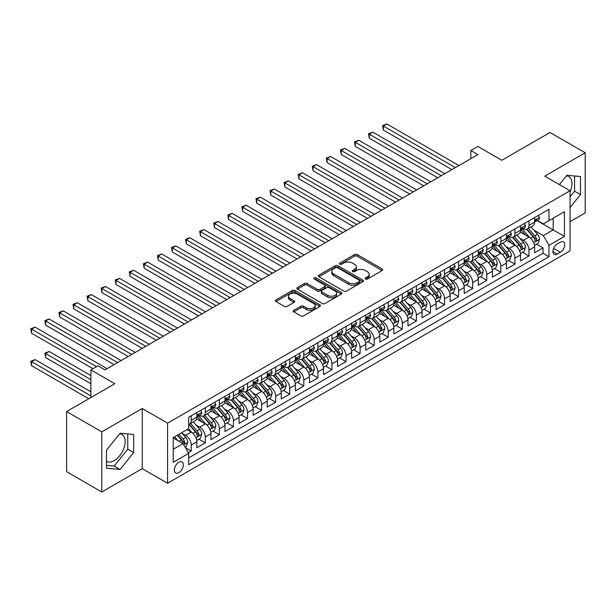 <?xml version="1.0" encoding="UTF-8"?>
<svg xmlns="http://www.w3.org/2000/svg" width="616" height="616" viewBox="0 0 616 616"><rect width="100%" height="100%" fill="white"/><g stroke="black" fill="none" stroke-linecap="round" stroke-linejoin="round"><path stroke-width="0.92" d="M365.488 279.017A1.371 0.793 0 0 0 367.429 279.017L382.105 270.547A1.956 1.124 0 0 0 382.675 269.746A1.956 1.124 0 0 0 382.105 268.946L357.241 254.593A1.956 1.124 0 0 0 354.477 254.593L339.801 263.07A1.371 0.793 0 0 0 339.401 263.625A1.371 0.793 0 0 0 339.801 264.187A1.371 0.793 0 0 0 341.734 264.187L343.636 263.086A6.252 3.611 0 0 1 352.475 263.086L354.546 264.279A6.252 3.611 0 0 1 356.379 266.836A6.252 3.611 0 0 1 354.546 269.385L352.645 270.486A1.371 0.793 0 0 0 352.244 271.04A1.371 0.793 0 0 0 352.645 271.602A1.371 0.793 0 0 0 354.577 271.602L356.479 270.501A6.252 3.611 0 0 1 365.319 270.501L367.39 271.702A6.252 3.611 0 0 1 369.223 274.251A6.252 3.611 0 0 1 367.39 276.807L365.488 277.901A1.371 0.793 0 0 0 365.088 278.463A1.371 0.793 0 0 0 365.488 279.017L365.488 277.901M106.514 461.446A15.523 8.963 120 0 0 114.183 460.629A15.523 8.963 120 0 0 124.324 446.947A15.523 8.963 120 0 0 121.945 434.511A15.523 8.963 120 0 0 119.65 433.803M178.848 472.695A6.368 3.681 120 0 0 183.006 467.082A6.368 3.681 120 0 0 182.028 461.977A6.368 3.681 120 0 0 178.848 462.293A6.368 3.681 120 0 0 174.682 467.906A6.368 3.681 120 0 0 175.66 473.011A6.368 3.681 120 0 0 178.848 472.695M566.466 175.837A15.523 8.963 -60 0 1 568.753 176.546A15.523 8.963 -60 0 1 570.07 191.876M293.832 310.256A1.956 1.124 0 0 0 293.262 311.057A1.956 1.124 0 0 0 293.832 311.858L300.808 315.885A1.956 1.124 0 0 0 303.572 315.885L319.873 306.475A1.956 1.124 0 0 0 320.443 305.675A1.956 1.124 0 0 0 319.873 304.874L295.01 290.521A1.956 1.124 0 0 0 292.246 290.521L275.945 299.93A1.956 1.124 0 0 0 275.375 300.731A1.956 1.124 0 0 0 275.945 301.524L284.369 306.391A1.956 1.124 0 0 0 287.133 306.391L294.109 302.364A1.956 1.124 0 0 0 294.687 301.57A1.956 1.124 0 0 0 294.109 300.77L289.936 298.36A5.228 3.018 0 0 1 288.404 296.227A5.228 3.018 0 0 1 291.63 293.439A5.228 3.018 0 0 1 297.32 294.094L313.69 303.542A5.228 3.018 0 0 1 315.223 305.675A5.228 3.018 0 0 1 311.996 308.462A5.228 3.018 0 0 1 306.298 307.808L303.572 306.229A1.956 1.124 0 0 0 300.808 306.229L293.832 310.256L293.832 311.858M570.07 221.629L585.2 212.897L585.2 152.776L550.019 132.463L501.817 160.291L477.893 146.477L470.855 150.543L477.893 154.601L104.966 369.908L97.929 365.85L90.891 369.908L90.891 397.536M101.794 431.862L101.794 491.992L142.257 468.63L142.257 408.508L101.794 431.862L66.613 411.55L114.815 383.722L90.891 369.908M142.257 408.508L167.591 423.13L570.07 190.76L570.07 250.881L167.591 483.252L167.591 423.13M585.2 152.776L544.744 176.13L570.07 190.76M343.767 291.083A1.956 1.124 0 0 0 346.531 291.083L362.832 281.666A1.956 1.124 0 0 0 363.401 280.873A1.956 1.124 0 0 0 362.832 280.072L337.968 265.719A1.956 1.124 0 0 0 335.204 265.719L318.903 275.129A1.956 1.124 0 0 0 318.333 275.93A1.956 1.124 0 0 0 318.903 276.723L343.767 291.083M314.684 279.31A1.371 0.793 0 0 1 316.077 279.502L316.077 277.878L341.356 292.477A1.956 1.124 0 0 1 341.926 293.27A1.956 1.124 0 0 1 341.356 294.071L325.055 303.48A1.956 1.124 0 0 1 322.291 303.48L297.428 289.127L297.428 287.533A1.956 1.124 0 0 0 296.85 288.327A1.956 1.124 0 0 0 297.428 289.127M297.428 287.533L304.404 283.506A1.956 1.124 0 0 1 307.168 283.506L317.248 289.327A1.956 1.124 0 0 0 320.012 289.327L324.64 286.656A1.956 1.124 0 0 0 325.21 285.855A1.956 1.124 0 0 0 324.64 285.062L314.137 278.994A1.371 0.793 0 0 1 313.736 278.44A1.371 0.793 0 0 1 314.584 277.708A1.371 0.793 0 0 1 316.077 277.878M101.794 491.992L66.613 471.679L66.613 411.55M188.311 452.683L191.23 450.997L185.393 447.624M182.066 433.279L185.601 435.32A7.962 4.597 60 0 1 191.23 445.068L196.858 441.818L196.858 447.747L205.305 442.873L198.899 439.177M196.142 425.156L199.676 427.188A7.962 4.597 60 0 1 205.305 436.944L210.934 433.695L210.934 439.624L219.373 434.75L212.974 431.054M210.21 417.024L213.744 419.065A7.962 4.597 60 0 1 219.373 428.821L225.002 425.564L225.002 431.5L233.449 426.626L227.042 422.93M224.286 408.901L227.82 410.941A7.962 4.597 60 0 1 233.449 420.69L239.077 417.44L239.077 423.377L247.524 418.495L241.118 414.799M238.361 400.777L241.895 402.818A7.962 4.597 60 0 1 247.524 412.566L253.153 409.317L253.153 415.246L261.592 410.372L255.193 406.675M252.429 392.654L255.963 394.694A7.962 4.597 60 0 1 261.592 404.442L267.221 401.193L267.221 407.122L275.668 402.248L269.261 398.552M266.505 384.53L270.039 386.571A7.962 4.597 60 0 1 275.668 396.319L281.296 393.07L281.296 398.999L289.743 394.125L283.337 390.429M280.58 376.399L284.115 378.44A7.962 4.597 60 0 1 289.743 388.195L295.372 384.946L295.372 390.875L303.811 386.001L297.413 382.305M294.648 368.276L298.183 370.316A7.962 4.597 60 0 1 303.811 380.064L309.44 376.815L309.44 382.752L317.887 377.877L311.48 374.174M308.724 360.152L312.258 362.193A7.962 4.597 60 0 1 317.887 371.941L323.515 368.691L323.515 374.62L331.962 369.746L325.556 366.05M322.799 352.029L326.334 354.069A7.962 4.597 60 0 1 331.962 363.817L337.591 360.568L337.591 366.497L346.03 361.623L339.632 357.927M336.867 343.905L340.402 345.946A7.962 4.597 60 0 1 346.03 355.694L351.659 352.444L351.659 358.373L360.106 353.499L353.7 349.803M350.943 335.782L354.477 337.822A7.962 4.597 60 0 1 360.106 347.57L365.735 344.321L365.735 350.25L374.174 345.376L367.775 341.68M365.019 327.65L368.545 329.691A7.962 4.597 60 0 1 374.174 339.447L379.81 336.19L379.81 342.126L388.249 337.252L381.851 333.556M379.086 319.527L382.621 321.567A7.962 4.597 60 0 1 388.249 331.316L393.878 328.066L393.878 334.003L402.325 329.121L395.919 325.425M393.162 311.403L396.696 313.444A7.962 4.597 60 0 1 402.325 323.192L407.954 319.943L407.954 325.872L416.393 320.998L409.994 317.302M407.23 303.28L410.764 305.32A7.962 4.597 60 0 1 416.393 315.069L422.022 311.819L422.022 317.748L430.468 312.874L424.062 309.178M421.305 295.156L424.84 297.197A7.962 4.597 60 0 1 430.468 306.945L436.097 303.696L436.097 309.625L444.544 304.751L438.138 301.055M435.381 287.033L438.915 289.066A7.962 4.597 60 0 1 444.544 298.822L450.173 295.572L450.173 301.501L458.612 296.627L452.213 292.931M449.449 278.902L452.983 280.942A7.962 4.597 60 0 1 458.612 290.69L464.241 287.441L464.241 293.378L472.688 288.504L466.281 284.8M463.525 270.778L467.059 272.819A7.962 4.597 60 0 1 472.688 282.567L478.316 279.317L478.316 285.254L486.763 280.372L480.357 276.676M477.6 262.655L481.135 264.695A7.962 4.597 60 0 1 486.763 274.443L492.392 271.194L492.392 277.123L500.831 272.249L494.432 268.553M491.668 254.531L495.202 256.572A7.962 4.597 60 0 1 500.831 266.32L506.46 263.07L506.46 269L514.907 264.125L508.5 260.429M505.744 246.408L509.278 248.448A7.962 4.597 60 0 1 514.907 258.196L520.535 254.947L520.535 260.876L528.982 256.002L528.982 250.073A7.962 4.597 -120 0 0 523.354 240.317L519.819 238.276M522.576 252.306L528.982 256.002M196.858 441.818A7.962 4.597 -120 0 0 191.23 432.07L187.01 429.629M210.934 433.695A7.962 4.597 -120 0 0 205.305 423.939L196.604 418.918M225.002 425.564A7.962 4.597 -120 0 0 219.373 415.815L210.672 410.795M239.077 417.44A7.962 4.597 -120 0 0 233.449 407.692L224.748 402.672M253.153 409.317A7.962 4.597 -120 0 0 247.524 399.568L238.815 394.54M267.221 401.193A7.962 4.597 -120 0 0 261.592 391.445L252.891 386.417M281.296 393.07A7.962 4.597 -120 0 0 275.668 383.321L266.967 378.293M295.372 384.946A7.962 4.597 -120 0 0 289.743 375.19L281.035 370.17M309.44 376.815A7.962 4.597 -120 0 0 303.811 367.067L295.11 362.046M323.515 368.691A7.962 4.597 -120 0 0 317.887 358.943L309.186 353.915M337.591 360.568A7.962 4.597 -120 0 0 331.962 350.82L323.254 345.792M351.659 352.444A7.962 4.597 -120 0 0 346.03 342.696L337.329 337.668M365.735 344.321A7.962 4.597 -120 0 0 360.106 334.565L351.405 329.545M379.81 336.19A7.962 4.597 -120 0 0 374.174 326.442L365.473 321.421M393.878 328.066A7.962 4.597 -120 0 0 388.249 318.318L379.548 313.298M407.954 319.943A7.962 4.597 -120 0 0 402.325 310.195L393.624 305.166M422.022 311.819A7.962 4.597 -120 0 0 416.393 302.071L407.692 297.043M436.097 303.696A7.962 4.597 -120 0 0 430.468 293.947L421.767 288.919M450.173 295.572A7.962 4.597 -120 0 0 444.544 285.816L435.835 280.796M464.241 287.441A7.962 4.597 -120 0 0 458.612 277.693L449.911 272.672M478.316 279.317A7.962 4.597 -120 0 0 472.688 269.569L463.987 264.541M492.392 271.194A7.962 4.597 -120 0 0 486.763 261.446L478.055 256.418M506.46 263.07A7.962 4.597 -120 0 0 500.831 253.322L492.13 248.294M520.535 254.947A7.962 4.597 -120 0 0 514.907 245.191L506.206 240.171M560.36 242.188L557.264 243.975A6.168 3.565 120 0 0 553.237 249.411A6.168 3.565 120 0 0 554.184 254.354A6.168 3.565 120 0 0 557.264 254.054L560.36 252.267A6.168 3.565 120 0 0 564.395 246.824A6.168 3.565 120 0 0 563.447 241.88A6.168 3.565 120 0 0 560.36 242.188M173.219 449.295L183.067 443.605L188.696 453.353L188.696 464.726L548.964 256.733L548.964 245.361L543.335 235.605L533.887 230.153M188.696 453.353L173.219 462.293L173.219 437.591L188.696 428.651L188.696 417.278L548.964 209.286L548.964 220.659L564.441 211.719L564.441 236.421L548.964 245.361M199.599 415.446L199.676 415.492A7.962 4.597 60 0 0 203.657 415.885L209.286 412.635A7.962 4.597 -120 0 0 210.934 408.993L210.934 404.442M213.675 407.322L213.744 407.368A7.962 4.597 60 0 0 217.725 407.761L223.354 404.512A7.962 4.597 -120 0 0 225.002 400.87L225.002 396.319M227.743 399.199L227.82 399.245A7.962 4.597 60 0 0 231.801 399.638L237.43 396.388A7.962 4.597 -120 0 0 239.077 392.739L239.077 388.195M241.819 391.075L241.895 391.114A7.962 4.597 60 0 0 245.876 391.514L251.505 388.265A7.962 4.597 -120 0 0 253.153 384.615L253.153 380.064M255.894 382.952L255.963 382.99A7.962 4.597 60 0 0 259.944 383.383L265.573 380.134A7.962 4.597 -120 0 0 267.221 376.491L267.221 371.941M269.962 374.828L270.039 374.867A7.962 4.597 60 0 0 274.02 375.26L279.649 372.01A7.962 4.597 -120 0 0 281.296 368.368L281.296 363.817M284.038 366.697L284.115 366.743A7.962 4.597 60 0 0 288.096 367.136L293.724 363.887A7.962 4.597 -120 0 0 295.372 360.245L295.372 355.694M298.113 358.574L298.183 358.62A7.962 4.597 60 0 0 302.163 359.012L307.792 355.763A7.962 4.597 -120 0 0 309.44 352.121L309.44 347.57M312.181 350.45L312.258 350.496A7.962 4.597 60 0 0 316.239 350.889L321.868 347.64A7.962 4.597 -120 0 0 323.515 343.99L323.515 339.439M326.257 342.327L326.334 342.365A7.962 4.597 60 0 0 330.307 342.765L335.936 339.516A7.962 4.597 -120 0 0 337.591 335.866L337.591 331.316M340.332 334.203L340.402 334.242A7.962 4.597 60 0 0 344.382 334.634L350.011 331.385A7.962 4.597 -120 0 0 351.659 327.743L351.659 323.192M354.4 326.08L354.477 326.118A7.962 4.597 60 0 0 358.458 326.511L364.087 323.261A7.962 4.597 -120 0 0 365.735 319.619L365.735 315.069M368.476 317.948L368.545 317.995A7.962 4.597 60 0 0 372.526 318.387L378.155 315.138A7.962 4.597 -120 0 0 379.81 311.496L379.81 306.945M382.551 309.825L382.621 309.871A7.962 4.597 60 0 0 386.602 310.264L392.23 307.014A7.962 4.597 -120 0 0 393.878 303.372L393.878 298.822M396.619 301.701L396.696 301.74A7.962 4.597 60 0 0 400.677 302.14L406.306 298.891A7.962 4.597 -120 0 0 407.954 295.241L407.954 290.69M410.695 293.578L410.764 293.616A7.962 4.597 60 0 0 414.745 294.017L420.374 290.76A7.962 4.597 -120 0 0 422.022 287.118L422.022 282.567M424.763 285.454L424.84 285.493A7.962 4.597 60 0 0 428.821 285.886L434.449 282.636A7.962 4.597 -120 0 0 436.097 278.994L436.097 274.443M438.838 277.323L438.915 277.369A7.962 4.597 60 0 0 442.896 277.762L448.525 274.513A7.962 4.597 -120 0 0 450.173 270.871L450.173 266.32M452.914 269.2L452.983 269.246A7.962 4.597 60 0 0 456.964 269.639L462.593 266.389A7.962 4.597 -120 0 0 464.241 262.747L464.241 258.196M466.982 261.076L467.059 261.122A7.962 4.597 60 0 0 471.04 261.515L476.668 258.266A7.962 4.597 -120 0 0 478.316 254.616L478.316 250.073M481.058 252.953L481.135 252.991A7.962 4.597 60 0 0 485.115 253.392L490.744 250.142A7.962 4.597 -120 0 0 492.392 246.492L492.392 241.942M495.133 244.829L495.202 244.868A7.962 4.597 60 0 0 499.183 245.26L504.812 242.011A7.962 4.597 -120 0 0 506.46 238.369L506.46 233.818M509.201 236.706L509.278 236.744A7.962 4.597 60 0 0 513.259 237.137L518.888 233.888A7.962 4.597 -120 0 0 520.535 230.245L520.535 225.695M188.696 457.904L543.05 253.322L543.05 247.878L534.611 252.752L534.611 246.824A7.962 4.597 -120 0 0 528.982 237.068L520.274 232.047M523.277 228.575L523.354 228.621A7.962 4.597 -120 0 0 527.327 229.013A7.962 4.597 -120 0 0 528.982 225.371L528.982 220.821M527.327 229.013L532.956 225.764A7.962 4.597 -120 0 0 534.611 222.122L534.611 217.571M191.23 415.815L191.23 420.366A7.962 4.597 60 0 1 189.582 424.008A7.962 4.597 60 0 1 188.696 424.332M189.582 424.008L195.21 420.759A7.962 4.597 -120 0 0 196.858 417.117L196.858 412.566M205.305 407.692L205.305 412.243A7.962 4.597 60 0 1 203.657 415.885M219.373 399.568L219.373 404.119A7.962 4.597 60 0 1 217.725 407.761M233.449 391.445L233.449 395.996A7.962 4.597 60 0 1 231.801 399.638M247.524 383.314L247.524 387.864A7.962 4.597 60 0 1 245.876 391.514M261.592 375.19L261.592 379.741A7.962 4.597 60 0 1 259.944 383.383M275.668 367.067L275.668 371.617A7.962 4.597 60 0 1 274.02 375.26M289.743 358.943L289.743 363.494A7.962 4.597 60 0 1 288.096 367.136M303.811 350.82L303.811 355.37A7.962 4.597 60 0 1 302.163 359.012M317.887 342.696L317.887 347.239A7.962 4.597 60 0 1 316.239 350.889M331.962 334.565L331.962 339.116A7.962 4.597 60 0 1 330.307 342.765M346.03 326.442L346.03 330.992A7.962 4.597 60 0 1 344.382 334.634M360.106 318.318L360.106 322.869A7.962 4.597 60 0 1 358.458 326.511M374.174 310.195L374.174 314.745A7.962 4.597 60 0 1 372.526 318.387M388.249 302.071L388.249 306.622A7.962 4.597 60 0 1 386.602 310.264M402.325 293.94L402.325 298.49A7.962 4.597 60 0 1 400.677 302.14M416.393 285.816L416.393 290.367A7.962 4.597 60 0 1 414.745 294.017M430.468 277.693L430.468 282.244A7.962 4.597 60 0 1 428.821 285.886M444.544 269.569L444.544 274.12A7.962 4.597 60 0 1 442.896 277.762M458.612 261.446L458.612 265.996A7.962 4.597 60 0 1 456.964 269.639M472.688 253.322L472.688 257.873A7.962 4.597 60 0 1 471.04 261.515M486.763 245.191L486.763 249.742A7.962 4.597 60 0 1 485.115 253.392M500.831 237.068L500.831 241.618A7.962 4.597 60 0 1 499.183 245.26M514.907 228.944L514.907 233.495A7.962 4.597 60 0 1 513.259 237.137M514.907 258.196L514.907 264.125M500.831 266.32L500.831 272.249M486.763 274.443L486.763 280.372M472.688 282.567L472.688 288.504M458.612 290.69L458.612 296.627M444.544 298.822L444.544 304.751M430.468 306.945L430.468 312.874M416.393 315.069L416.393 320.998M402.325 323.192L402.325 329.121M388.249 331.316L388.249 337.252M374.174 339.447L374.174 345.376M360.106 347.57L360.106 353.499M346.03 355.694L346.03 361.623M331.962 363.817L331.962 369.746M317.887 371.941L317.887 377.877M303.811 380.064L303.811 386.001M289.743 388.195L289.743 394.125M275.668 396.319L275.668 402.248M261.592 404.442L261.592 410.372M247.524 412.566L247.524 418.495M233.449 420.69L233.449 426.626M219.373 428.821L219.373 434.75M205.305 436.944L205.305 442.873M191.23 445.068L191.23 450.997M183.067 443.605L173.219 437.914M543.335 235.605L553.183 229.922L553.183 218.218L564.441 211.719M537.067 220.613L564.441 236.421M537.352 220.451L543.335 223.908L548.964 220.659M142.257 468.63L167.591 483.252M470.855 150.543L470.855 158.666M536.652 244.182L543.05 247.878M543.05 253.322L548.964 256.733M570.07 207.569L580.488 194.61L580.488 176.507L566.905 175.291L559.42 184.608M106.514 468.26L120.089 469.469L133.672 452.575L133.672 434.473L120.089 433.256L106.514 450.15L106.514 468.26M570.07 196.804L574.574 191.199L574.574 175.976M574.574 191.199L580.488 194.61M106.514 465.373L114.183 466.058L127.758 449.164L127.758 433.941M127.758 449.164L133.672 452.575M114.183 466.058L120.089 469.469M366.035 279.21L367.39 278.432A6.252 3.611 0 0 0 369.223 275.876L369.223 274.251M356.379 266.836L356.379 268.46A6.252 3.611 0 0 1 354.546 271.009L353.191 271.795M382.074 270.555L357.241 256.218A1.956 1.124 0 0 0 354.477 256.218L340.348 264.38M362.832 280.072L362.832 281.666L337.968 267.344A1.956 1.124 0 0 0 335.204 267.344L318.934 276.738M359.382 281.427A1.371 0.793 0 0 0 359.783 280.873A1.371 0.793 0 0 0 359.382 280.311L337.553 267.714A1.371 0.793 0 0 0 335.62 267.714L333.618 268.869A6.252 3.611 0 0 0 331.785 271.417A6.252 3.611 0 0 0 333.618 273.974L348.533 282.582A6.252 3.611 0 0 0 357.38 282.582L359.382 281.427L359.382 283.052A1.371 0.793 0 0 0 359.783 282.498L359.783 280.873M331.785 271.417L331.785 273.05A6.252 3.611 0 0 0 333.618 275.598L333.618 273.974M359.382 283.052L357.38 284.215A6.252 3.611 0 0 1 348.533 284.215L333.618 275.598M297.451 289.143L304.404 285.131L304.404 283.506M325.21 285.855L325.21 287.48A1.956 1.124 0 0 1 324.64 288.28L320.012 290.952A1.956 1.124 0 0 1 317.248 290.952L307.168 285.131A1.956 1.124 0 0 0 304.404 285.131M316.077 279.502L341.326 294.086M327.712 295.364A5.228 3.018 0 0 0 333.41 296.019A5.228 3.018 0 0 0 336.636 293.231A5.228 3.018 0 0 0 335.104 291.099L329.337 287.772A1.956 1.124 0 0 0 326.572 287.772L321.945 290.444A1.956 1.124 0 0 0 321.375 291.237A1.956 1.124 0 0 0 321.945 292.038L327.712 295.364L327.712 296.989A5.228 3.018 0 0 0 333.41 297.644A5.228 3.018 0 0 0 336.636 294.856L336.636 293.231M321.375 291.237L321.375 292.862A1.956 1.124 0 0 0 321.945 293.663L321.945 292.038M327.712 296.989L321.945 293.663M315.223 305.675L315.223 307.299A5.228 3.018 0 0 1 311.996 310.087A5.228 3.018 0 0 1 306.298 309.432L303.572 307.854A1.956 1.124 0 0 0 300.808 307.854L293.863 311.873M288.404 296.227L288.404 297.851A5.228 3.018 0 0 0 289.936 299.984L289.936 298.36M294.109 300.77L294.109 302.364L289.936 299.984M319.85 306.483L295.01 292.146A1.956 1.124 0 0 0 292.246 292.146L275.976 301.54M534.488 245.422L538.13 243.328L539.531 239.262A5.274 3.042 -120 0 0 537.475 234.311L531.046 226.865M529.76 237.584L522.414 229.075M525.579 235.104L521.313 230.168A12.636 7.3 -120 0 0 520.92 229.73M383.398 162.609L423.716 185.886L355.247 146.354L355.247 142.296L358.766 140.263L430.753 181.82M526.611 229.298L533.117 236.829A5.274 3.042 60 0 1 534.996 240.463C535.789 241.526 536.351 241.195 536.682 239.485A5.274 3.042 -120 0 0 534.803 235.859L528.374 228.413M526.996 229.175L533.987 237.268A2.687 1.548 60 0 1 534.657 238.323L536.682 239.485M534.996 240.463L535.381 241.087M538.338 215.415L539.531 217.487A5.274 3.042 60 0 1 538.438 219.82L535.766 221.367A5.274 3.042 -120 0 0 536.682 220.151L536.575 219.681M455.378 167.598L383.398 126.041L386.917 124.009L458.897 165.573M534.78 221.614L534.803 221.614A5.274 3.042 -120 0 0 535.766 221.367M536.005 219.758L536.682 220.151C536.351 219.358 535.789 219.681 534.996 221.129A5.274 3.042 60 0 1 534.611 221.875M451.859 169.631L383.398 130.107L383.398 126.041L382.621 125.595L386.917 124.009M383.398 130.107L382.621 125.595M520.42 253.553L524.054 251.451L525.463 247.386A5.274 3.042 -120 0 0 523.408 242.435L516.978 234.989M515.684 245.707L508.339 237.199M511.503 243.235L507.238 238.292A12.636 7.3 -120 0 0 506.853 237.853M369.323 170.732L409.64 194.009L341.179 154.477L341.179 150.419L344.698 148.387L416.678 189.944M512.543 237.422L519.042 244.952A5.274 3.042 60 0 1 520.92 248.587C521.713 249.649 522.283 249.326 522.614 247.617A5.274 3.042 -120 0 0 520.736 243.982L514.306 236.536M512.92 237.299L519.912 245.391A2.687 1.548 60 0 1 520.589 246.446L522.614 247.617M520.92 248.587L521.305 249.21M506.344 261.677L509.979 259.575L511.388 255.509A5.274 3.042 -120 0 0 509.332 250.558L502.902 243.12M501.617 253.831L494.263 245.322M497.435 251.359L493.17 246.415A12.636 7.3 -120 0 0 492.777 245.976M355.247 178.856L395.564 202.133L327.104 162.609L327.104 158.543L330.623 156.51L402.602 198.067M498.467 245.553L504.974 253.076A5.274 3.042 60 0 1 506.853 256.71C507.646 257.773 508.208 257.45 508.539 255.74A5.274 3.042 -120 0 0 506.66 252.106L500.231 244.66M498.852 245.43L505.836 253.515A2.687 1.548 60 0 1 506.514 254.57L508.539 255.74M506.853 256.71L507.238 257.342M492.269 269.8L495.911 267.698L497.312 263.64A5.274 3.042 -120 0 0 495.264 258.689L488.835 251.243M487.541 261.962L480.195 253.453M483.36 259.482L479.094 254.547A12.636 7.3 -120 0 0 478.701 254.1M341.179 186.979L381.497 210.256L313.028 170.732L313.028 166.666L316.547 164.634L388.534 206.198M484.392 253.677L490.898 261.207A5.274 3.042 60 0 1 492.777 264.841C493.57 265.896 494.132 265.573 494.471 263.864A5.274 3.042 -120 0 0 492.584 260.229L486.155 252.783M484.777 253.553L491.768 261.646A2.687 1.548 60 0 1 492.446 262.693L494.471 263.864M492.777 264.841L493.162 265.465M478.201 277.924L481.835 275.829L483.244 271.764A5.274 3.042 -120 0 0 481.188 266.813L474.759 259.367M473.473 270.085L466.12 261.577M469.284 267.606L465.026 262.67A12.636 7.3 -120 0 0 464.633 262.231M327.104 195.103L367.421 218.38L298.96 178.856L298.96 174.79L302.479 172.757L374.459 214.322M470.324 261.8L476.822 269.331A5.274 3.042 60 0 1 478.709 272.965C479.494 274.02 480.064 273.697 480.395 271.987A5.274 3.042 -120 0 0 478.517 268.353L472.087 260.907M470.701 261.677L477.693 269.77A2.687 1.548 60 0 1 478.37 270.817L480.395 271.987M478.709 272.965L479.086 273.589M524.262 223.539L525.463 225.61A5.274 3.042 60 0 1 524.37 227.943L521.698 229.491A5.274 3.042 -120 0 0 522.614 228.274L522.499 227.805M441.302 175.729L369.323 134.165L372.842 132.14L444.821 173.697M520.712 229.737L520.736 229.737A5.274 3.042 -120 0 0 521.698 229.491M521.929 227.881L522.614 228.274C522.283 227.481 521.721 227.805 520.92 229.252A5.274 3.042 60 0 1 520.535 229.999M437.783 177.755L369.323 138.23L369.323 134.165L368.545 133.718L372.842 132.14M369.323 138.23L368.545 133.718M510.194 231.67L511.388 233.741A5.274 3.042 60 0 1 510.294 236.074L507.623 237.614A5.274 3.042 -120 0 0 508.539 236.398L508.431 235.936M427.235 183.853L354.477 141.849L358.766 140.263M506.637 237.861L506.66 237.861A5.274 3.042 -120 0 0 507.623 237.614M507.861 236.005L508.539 236.398C508.208 235.605 507.646 235.928 506.853 237.376A5.274 3.042 60 0 1 506.46 238.123M355.247 146.354L354.477 141.849M496.119 239.793L497.312 241.865A5.274 3.042 60 0 1 496.227 244.198L493.547 245.738A5.274 3.042 -120 0 0 494.471 244.529L494.355 244.059M413.159 191.976L340.402 149.973L344.698 148.387M492.569 245.984L492.584 245.984A5.274 3.042 -120 0 0 493.547 245.738M493.786 244.129L494.471 244.529C494.132 243.728 493.57 244.059 492.777 245.499A5.274 3.042 60 0 1 492.392 246.254M341.179 154.477L340.402 149.973M482.043 247.917L483.244 249.988A5.274 3.042 60 0 1 482.151 252.321L479.479 253.861A5.274 3.042 -120 0 0 480.395 252.652L480.28 252.183M399.083 200.1L326.334 158.096L330.623 156.51M478.493 254.115L478.517 254.115A5.274 3.042 -120 0 0 479.479 253.861M479.71 252.26L480.395 252.652C480.064 251.859 479.502 252.183 478.709 253.623A5.274 3.042 60 0 1 478.316 254.377M327.104 162.609L326.334 158.096M464.125 286.047L467.76 283.953L469.169 279.887A5.274 3.042 -120 0 0 467.113 274.936L460.683 267.49M459.397 278.209L452.052 269.7M455.216 275.729L450.95 270.794A12.636 7.3 -120 0 0 450.558 270.355M313.028 203.226L353.353 226.511L284.885 186.979L284.885 182.913L288.404 180.888L360.383 222.445M456.248 269.923L462.755 277.454A5.274 3.042 60 0 1 464.633 281.089C465.427 282.151 465.989 281.82 466.32 280.111A5.274 3.042 -120 0 0 464.441 276.476L458.011 269.038M456.633 269.8L463.617 277.893A2.687 1.548 60 0 1 464.295 278.94L466.32 280.111M464.633 281.089L465.018 281.712M467.975 256.04L469.169 258.112A5.274 3.042 60 0 1 468.075 260.445L465.403 261.993A5.274 3.042 -120 0 0 466.32 260.776L466.212 260.306M385.015 208.223L312.258 166.22L316.547 164.634M464.418 262.239L464.441 262.239A5.274 3.042 -120 0 0 465.403 261.993M465.642 260.383L466.32 260.776C465.989 259.983 465.427 260.306 464.633 261.754A5.274 3.042 60 0 1 464.241 262.501M313.028 170.732L312.258 166.22M450.05 294.179L453.692 292.076L455.093 288.011A5.274 3.042 -120 0 0 453.045 283.06L446.615 275.614M445.322 286.332L437.976 277.824M441.141 283.853L436.875 278.917A12.636 7.3 -120 0 0 436.482 278.478M298.96 211.357L339.277 234.634L270.809 195.103L270.809 191.045L274.328 189.012L346.315 230.569M442.173 278.047L448.679 285.578A5.274 3.042 60 0 1 450.558 289.212C451.351 290.275 451.913 289.951 452.252 288.234A5.274 3.042 -120 0 0 450.365 284.607L443.936 277.161M442.558 277.924L449.549 286.017A2.687 1.548 60 0 1 450.227 287.071L452.252 288.234M450.558 289.212L450.943 289.836M453.9 264.164L455.093 266.235A5.274 3.042 60 0 1 454.007 268.568L451.328 270.116A5.274 3.042 -120 0 0 452.252 268.899L452.136 268.43M370.94 216.355L298.183 174.343L302.479 172.757M450.35 270.362L450.365 270.362A5.274 3.042 -120 0 0 451.328 270.116M451.567 268.507L452.252 268.899C451.921 268.106 451.351 268.43 450.558 269.877A5.274 3.042 60 0 1 450.173 270.624M298.96 178.856L298.183 174.343M435.982 302.302L439.616 300.2L441.025 296.134A5.274 3.042 -120 0 0 438.969 291.183L432.54 283.737M431.254 294.456L423.9 285.947M427.073 291.984L422.807 287.041A12.636 7.3 -120 0 0 422.414 286.602M284.885 219.481L325.202 242.758L256.741 203.226L256.741 199.168L260.26 197.135L332.24 238.692M428.105 286.171L434.603 293.701A5.274 3.042 60 0 1 436.49 297.335C437.283 298.398 437.845 298.075 438.176 296.365A5.274 3.042 -120 0 0 436.297 292.731L429.868 285.285M428.482 286.055L435.474 294.14A2.687 1.548 60 0 1 436.151 295.195L438.176 296.365M436.49 297.335L436.867 297.959M439.824 272.287L441.025 274.359A5.274 3.042 60 0 1 439.932 276.7L437.26 278.24A5.274 3.042 -120 0 0 438.176 277.023L438.068 276.553M356.864 224.478L284.115 182.467L288.404 180.888M436.274 278.486L436.297 278.486A5.274 3.042 -120 0 0 437.26 278.24M437.499 276.63L438.176 277.023C437.845 276.23 437.283 276.553 436.49 278.001A5.274 3.042 60 0 1 436.097 278.748M284.885 186.979L284.115 182.467M421.906 310.425L425.541 308.323L426.95 304.265A5.274 3.042 -120 0 0 424.894 299.307L418.464 291.869M417.178 302.587L409.832 294.078M412.997 300.108L408.731 295.164A12.636 7.3 -120 0 0 408.339 294.725M270.809 227.604L311.134 250.881L242.665 211.357L242.665 207.292L246.184 205.259L318.164 246.816M414.029 294.302L420.536 301.832A5.274 3.042 60 0 1 422.414 305.459C423.207 306.522 423.77 306.198 424.101 304.489A5.274 3.042 -120 0 0 422.222 300.854L415.792 293.409M414.414 294.179L421.398 302.264A2.687 1.548 60 0 1 422.075 303.318L424.101 304.489M422.414 305.459L422.799 306.09M425.756 280.419L426.95 282.49A5.274 3.042 60 0 1 425.856 284.823L423.184 286.363A5.274 3.042 -120 0 0 424.101 285.146L423.993 284.684M342.796 232.602L270.039 190.598L274.328 189.012M422.199 286.609L422.222 286.609A5.274 3.042 -120 0 0 423.184 286.363M423.423 284.754L424.101 285.146C423.77 284.353 423.207 284.677 422.414 286.124A5.274 3.042 60 0 1 422.022 286.879M270.809 195.103L270.039 190.598M407.83 318.549L411.473 316.447L412.874 312.389A5.274 3.042 -120 0 0 410.826 307.438L404.396 299.992M403.103 310.71L395.757 302.202M398.922 308.231L394.656 303.295A12.636 7.3 -120 0 0 394.263 302.856M256.741 235.728L297.058 259.005L228.598 219.481L228.598 215.415L232.109 213.382L304.096 254.947M399.961 302.425L406.46 309.956A5.274 3.042 60 0 1 408.339 313.59C409.132 314.645 409.694 314.322 410.033 312.612A5.274 3.042 -120 0 0 408.146 308.978L401.717 301.532M400.338 302.302L407.33 310.395A2.687 1.548 60 0 1 408.008 311.442L410.033 312.612M408.339 313.59L408.724 314.214M411.68 288.542L412.874 290.613A5.274 3.042 60 0 1 411.788 292.947L409.109 294.486A5.274 3.042 -120 0 0 410.033 293.278L409.917 292.808M328.721 240.725L255.963 198.722L260.26 197.135M408.131 294.733L408.146 294.733A5.274 3.042 -120 0 0 409.109 294.486M409.347 292.885L410.033 293.278C409.702 292.477 409.132 292.808 408.339 294.248A5.274 3.042 60 0 1 407.954 295.002M256.741 203.226L255.963 198.722M393.763 326.673L397.397 324.578L398.806 320.512A5.274 3.042 -120 0 0 396.75 315.561L390.321 308.115M389.035 318.834L381.681 310.325M384.854 316.355L380.588 311.419A12.636 7.3 -120 0 0 380.195 310.98M242.665 243.851L282.983 267.128L214.522 227.604L214.522 223.539L218.041 221.514L290.02 263.07M385.885 310.549L392.384 318.079A5.274 3.042 60 0 1 394.271 321.714C395.064 322.776 395.626 322.445 395.957 320.736A5.274 3.042 -120 0 0 394.078 317.101L387.649 309.656M386.27 310.425L393.254 318.518A2.687 1.548 60 0 1 393.932 319.565L395.957 320.736M394.271 321.714L394.656 322.337M397.613 296.666L398.806 298.737A5.274 3.042 60 0 1 397.713 301.07L395.041 302.618A5.274 3.042 -120 0 0 395.957 301.401L395.849 300.931M314.653 248.849L241.895 206.845L246.184 205.259M394.055 302.864L394.078 302.864A5.274 3.042 -120 0 0 395.041 302.618M395.28 301.008L395.957 301.401C395.626 300.608 395.064 300.931 394.271 302.371A5.274 3.042 60 0 1 393.878 303.126M242.665 211.357L241.895 206.845M379.687 334.796L383.321 332.702L384.731 328.636A5.274 3.042 -120 0 0 382.675 323.685L376.245 316.239M374.959 326.957L367.613 318.449M370.778 324.478L366.512 319.542A12.636 7.3 -120 0 0 366.12 319.103M228.598 251.983L268.915 275.26L200.446 235.728L200.446 231.67L203.965 229.637L275.953 271.194M371.81 318.672L378.316 326.203A5.274 3.042 60 0 1 380.195 329.837C380.988 330.9 381.55 330.569 381.882 328.859A5.274 3.042 -120 0 0 380.003 325.225L373.573 317.787M372.195 318.549L379.179 326.642A2.687 1.548 60 0 1 379.856 327.689L381.882 328.859M380.195 329.837L380.58 330.461M383.537 304.789L384.731 306.86A5.274 3.042 60 0 1 383.637 309.194L380.965 310.741A5.274 3.042 -120 0 0 381.882 309.525L381.774 309.055M300.577 256.972L227.82 214.969L232.109 213.382M379.98 310.988L380.003 310.988A5.274 3.042 -120 0 0 380.965 310.741M381.204 309.132L381.882 309.525C381.55 308.731 380.988 309.055 380.195 310.502A5.274 3.042 60 0 1 379.81 311.249M228.598 219.481L227.82 214.969M365.619 342.927L369.254 340.825L370.655 336.76A5.274 3.042 -120 0 0 368.607 331.808L362.177 324.363M360.884 335.081L353.538 326.572M356.702 332.609L352.437 327.666A12.636 7.3 -120 0 0 352.052 327.227M214.522 260.106L254.839 283.383L186.379 243.851L186.379 239.793L189.897 237.761L261.877 279.317M357.742 326.796L364.241 334.326A5.274 3.042 60 0 1 366.12 337.961C366.913 339.023 367.475 338.7 367.814 336.99A5.274 3.042 -120 0 0 365.935 333.356L359.498 325.91M358.119 326.673L365.111 334.765A2.687 1.548 60 0 1 365.788 335.82L367.814 336.99M366.12 337.961L366.505 338.584M369.461 312.913L370.655 314.984A5.274 3.042 60 0 1 369.569 317.317L366.89 318.865A5.274 3.042 -120 0 0 367.814 317.648L367.698 317.178M286.502 265.103L213.744 223.092L218.041 221.514M365.912 319.111L365.935 319.111A5.274 3.042 -120 0 0 366.89 318.865M367.128 317.255L367.814 317.648C367.483 316.855 366.92 317.178 366.12 318.626A5.274 3.042 60 0 1 365.735 319.373M214.522 227.604L213.744 223.092M351.543 351.051L355.178 348.949L356.587 344.883A5.274 3.042 -120 0 0 354.531 339.932L348.102 332.494M346.816 343.204L339.462 334.696M342.635 340.733L338.369 335.789A12.636 7.3 -120 0 0 337.976 335.35M200.446 268.23L240.764 291.507L172.303 251.975L172.303 247.917L175.822 245.884L247.801 287.441M343.666 334.927L350.173 342.45A5.274 3.042 60 0 1 352.052 346.084C352.845 347.147 353.407 346.823 353.738 345.114A5.274 3.042 -120 0 0 351.859 341.48L345.43 334.034M344.051 334.804L351.035 342.889A2.687 1.548 60 0 1 351.713 343.944L353.738 345.114M352.052 346.084L352.437 346.716M337.468 359.174L341.11 357.072L342.511 353.014A5.274 3.042 -120 0 0 340.455 348.063L334.026 340.617M332.74 351.336L325.394 342.827M328.559 348.856L324.293 343.921A12.636 7.3 -120 0 0 323.9 343.474M186.379 276.353L226.696 299.63L158.227 260.106L158.227 256.04L161.746 254.008L233.734 295.572M329.591 343.05L336.097 350.581A5.274 3.042 60 0 1 337.976 354.208C338.769 355.27 339.331 354.947 339.662 353.238A5.274 3.042 -120 0 0 337.784 349.603L331.354 342.157M329.976 342.927L336.967 351.02A2.687 1.548 60 0 1 337.637 352.067L339.662 353.238M337.976 354.208L338.361 354.839M323.4 367.298L327.034 365.196L328.444 361.138A5.274 3.042 -120 0 0 326.388 356.187L319.958 348.741M318.665 359.459L311.319 350.951M314.483 356.98L310.218 352.044A12.636 7.3 -120 0 0 309.833 351.605M172.303 284.476L212.62 307.754L144.159 268.23L144.159 264.164L147.678 262.131L219.658 303.696M315.523 351.174L322.022 358.705A5.274 3.042 60 0 1 323.9 362.339C324.694 363.394 325.263 363.07 325.595 361.361A5.274 3.042 -120 0 0 323.716 357.727L317.286 350.281M315.9 351.051L322.892 359.143A2.687 1.548 60 0 1 323.569 360.191L325.595 361.361M323.9 362.339L324.286 362.963M309.324 375.421L312.959 373.327L314.368 369.261A5.274 3.042 -120 0 0 312.312 364.31L305.882 356.864M304.597 367.583L297.243 359.074M300.416 365.103L296.15 360.168A12.636 7.3 -120 0 0 295.757 359.729M158.227 292.6L198.545 315.885L130.084 276.353L130.084 272.287L133.603 270.262L205.582 311.819M301.447 359.297L307.954 366.828A5.274 3.042 60 0 1 309.833 370.462C310.626 371.525 311.188 371.194 311.519 369.485A5.274 3.042 -120 0 0 309.64 365.85L303.211 358.412M301.832 359.174L308.816 367.267A2.687 1.548 60 0 1 309.494 368.314L311.519 369.485M309.833 370.462L310.218 371.086M295.249 383.552L298.891 381.45L300.292 377.385A5.274 3.042 -120 0 0 298.244 372.434L291.815 364.988M290.521 375.706L283.175 367.198M286.34 373.227L282.074 368.291A12.636 7.3 -120 0 0 281.681 367.852M144.159 300.731L184.477 324.008L116.008 284.476L116.008 280.419L119.527 278.386L191.514 319.943M287.372 367.421L293.878 374.952A5.274 3.042 60 0 1 295.757 378.586C296.55 379.649 297.112 379.325 297.451 377.608A5.274 3.042 -120 0 0 295.565 373.981L289.135 366.535M287.757 367.298L294.748 375.39A2.687 1.548 60 0 1 295.426 376.445L297.451 377.608M295.757 378.586L296.142 379.21M281.181 391.676L284.815 389.574L286.224 385.508A5.274 3.042 -120 0 0 284.168 380.557L277.739 373.111M276.453 383.83L269.1 375.321M272.264 381.358L268.006 376.415A12.636 7.3 -120 0 0 267.613 375.976M130.084 308.855L170.401 332.132L101.94 292.6L101.94 288.542L105.459 286.509L177.439 328.066M273.304 375.544L279.803 383.075A5.274 3.042 60 0 1 281.689 386.709C282.475 387.772 283.044 387.449 283.375 385.739A5.274 3.042 -120 0 0 281.497 382.105L275.067 374.659M273.681 375.429L280.673 383.514A2.687 1.548 60 0 1 281.35 384.569L283.375 385.739M281.689 386.709L282.066 387.333M267.105 399.799L270.74 397.697L272.149 393.639A5.274 3.042 -120 0 0 270.093 388.681L263.663 381.242M262.377 391.961L255.032 383.452M258.196 389.481L253.931 384.538A12.636 7.3 -120 0 0 253.538 384.099M116.008 316.978L156.325 340.255M259.228 383.676L265.735 391.206A5.274 3.042 60 0 1 267.613 394.833C268.407 395.895 268.969 395.572 269.3 393.863A5.274 3.042 -120 0 0 267.421 390.228L260.991 382.782M259.613 383.552L266.597 391.637A2.687 1.548 60 0 1 267.275 392.692L269.3 393.863M267.613 394.833L267.999 395.464M253.03 407.923L256.672 405.821L258.073 401.763A5.274 3.042 -120 0 0 256.025 396.812L249.595 389.366M248.302 400.084L240.956 391.576M244.121 397.605L239.855 392.669A12.636 7.3 -120 0 0 239.462 392.223M101.94 325.102L142.257 348.379L73.789 308.855L73.789 304.789L77.308 302.756L149.295 344.321M245.153 391.799L251.659 399.33A5.274 3.042 60 0 1 253.538 402.964C254.331 404.019 254.893 403.696 255.232 401.986A5.274 3.042 -120 0 0 253.345 398.352L246.916 390.906M245.538 391.676L252.529 399.769A2.687 1.548 60 0 1 253.207 400.816L255.232 401.986M253.538 402.964L253.923 403.588M238.962 416.046L242.596 413.952L244.005 409.886A5.274 3.042 -120 0 0 241.949 404.935L235.52 397.489M234.234 408.208L226.88 399.699M230.053 405.728L225.787 400.793A12.636 7.3 -120 0 0 225.394 400.354M87.865 333.225L128.182 356.502L59.721 316.978L59.721 312.913L63.24 310.887L135.22 352.444M231.085 399.923L237.584 407.453A5.274 3.042 60 0 1 239.47 411.088C240.263 412.142 240.825 411.819 241.156 410.11A5.274 3.042 -120 0 0 239.278 406.475L232.848 399.029M231.462 399.799L238.454 407.892A2.687 1.548 60 0 1 239.131 408.939L241.156 410.11M239.47 411.088L239.847 411.711M224.886 424.17L228.521 422.075L229.93 418.01A5.274 3.042 -120 0 0 227.874 413.059L221.444 405.613M220.158 416.331L212.813 407.823M215.977 413.852L211.712 408.916A12.636 7.3 -120 0 0 211.319 408.477M73.789 341.356L114.114 364.634L45.646 325.102L45.646 321.044L49.165 319.011L121.144 360.568M217.009 408.046L223.516 415.577A5.274 3.042 60 0 1 225.394 419.211C226.188 420.274 226.75 419.943 227.081 418.233A5.274 3.042 -120 0 0 225.202 414.599L218.772 407.161M217.394 407.923L224.378 416.016A2.687 1.548 60 0 1 225.056 417.063L227.081 418.233M225.394 419.211L225.779 419.835M210.811 432.301L214.453 430.199L215.854 426.133A5.274 3.042 -120 0 0 213.806 421.182L207.376 413.736M206.083 424.455L198.737 415.946M201.902 421.975L197.636 417.04A12.636 7.3 -120 0 0 197.243 416.601M59.721 349.48L93.001 368.691L31.578 333.225L31.578 329.167L35.089 327.135L107.076 368.691M202.941 416.17L209.44 423.7A5.274 3.042 60 0 1 211.319 427.335C212.112 428.397 212.674 428.074 213.013 426.357A5.274 3.042 -120 0 0 211.126 422.73L204.697 415.284M203.319 416.046L210.31 424.139A2.687 1.548 60 0 1 210.988 425.194L213.013 426.357M211.319 427.335L211.704 427.958M196.743 440.425L200.377 438.322L201.786 434.257A5.274 3.042 -120 0 0 199.73 429.306L193.301 421.868M192.015 432.578L188.642 428.682M187.834 430.107L187.287 429.468M90.891 375.598L49.165 351.513L45.646 353.538L45.646 357.603L90.891 383.722M188.866 424.301L195.364 431.824A5.274 3.042 60 0 1 197.251 435.458C198.044 436.521 198.606 436.197 198.937 434.488A5.274 3.042 -120 0 0 197.058 430.853L190.629 423.408M189.251 424.178L196.234 432.263A2.687 1.548 60 0 1 196.912 433.317L198.937 434.488M197.251 435.458L197.636 436.082M45.646 357.603L44.876 353.091L90.891 379.664M44.876 353.091L49.165 351.513M185.108 447.139L186.302 446.446L187.711 442.388A5.274 3.042 -120 0 0 185.655 437.437L181.612 432.748M177.832 440.579L174.574 436.806M173.758 438.23L173.219 437.606M90.891 391.845L35.089 359.636L31.578 361.661L31.578 365.727L88.781 398.752M177.246 435.266L181.297 439.955A5.274 3.042 60 0 1 183.175 443.582C183.968 444.644 184.531 444.321 184.862 442.611A5.274 3.042 -120 0 0 182.983 438.977L178.933 434.288M177.57 435.073L182.159 440.394A2.687 1.548 60 0 1 182.837 441.441L184.862 442.611M183.175 443.582L183.56 444.213M31.578 365.727L30.8 361.215L90.891 395.911M30.8 361.215L35.089 359.636M355.394 321.044L356.587 323.115A5.274 3.042 60 0 1 355.494 325.448L352.822 326.988A5.274 3.042 -120 0 0 353.738 325.772L353.63 325.31M272.434 273.227L199.676 231.223L203.965 229.637M351.836 327.235L351.859 327.235A5.274 3.042 -120 0 0 352.822 326.988M353.06 325.379L353.738 325.772C353.407 324.978 352.845 325.302 352.052 326.75A5.274 3.042 60 0 1 351.659 327.496M200.446 235.728L199.676 231.223M341.318 329.167L342.511 331.239A5.274 3.042 60 0 1 341.418 333.572L338.746 335.112A5.274 3.042 -120 0 0 339.662 333.903L339.555 333.433M258.358 281.35L185.601 239.347L189.897 237.761M337.76 335.358L337.784 335.358A5.274 3.042 -120 0 0 338.746 335.112M338.985 333.502L339.662 333.903C339.331 333.102 338.769 333.433 337.976 334.873A5.274 3.042 60 0 1 337.591 335.628M186.379 243.851L185.601 239.347M327.242 337.291L328.444 339.362A5.274 3.042 60 0 1 327.35 341.695L324.678 343.235A5.274 3.042 -120 0 0 325.595 342.026L325.479 341.557M244.282 289.474L171.525 247.47L175.822 245.884M323.693 343.489L323.716 343.489A5.274 3.042 -120 0 0 324.678 343.235M324.909 341.634L325.595 342.026C325.263 341.233 324.701 341.557 323.9 342.997A5.274 3.042 60 0 1 323.515 343.751M172.303 251.975L171.525 247.47M313.174 345.414L314.368 347.486A5.274 3.042 60 0 1 313.275 349.819L310.603 351.366A5.274 3.042 -120 0 0 311.519 350.15L311.411 349.68M230.215 297.597L157.457 255.594L161.746 254.008M309.617 351.613L309.64 351.613A5.274 3.042 -120 0 0 310.603 351.366M310.841 349.757L311.519 350.15C311.188 349.357 310.626 349.68 309.833 351.12A5.274 3.042 60 0 1 309.44 351.875M158.227 260.106L157.457 255.594M299.099 353.538L300.292 355.609A5.274 3.042 60 0 1 299.207 357.942L296.527 359.49A5.274 3.042 -120 0 0 297.451 358.273L297.335 357.804M216.139 305.721L143.382 263.717L147.678 262.131M295.549 359.736L295.565 359.736A5.274 3.042 -120 0 0 296.527 359.49M296.766 357.881L297.451 358.273C297.112 357.48 296.55 357.804 295.757 359.251A5.274 3.042 60 0 1 295.372 359.998M144.159 268.23L143.382 263.717M285.023 361.661L286.224 363.733A5.274 3.042 60 0 1 285.131 366.073L282.459 367.613A5.274 3.042 -120 0 0 283.375 366.397L283.26 365.927M202.063 313.852L129.314 271.841L133.603 270.262M281.474 367.86L281.497 367.86A5.274 3.042 -120 0 0 282.459 367.613M282.69 366.004L283.375 366.397C283.044 365.604 282.482 365.927 281.689 367.375A5.274 3.042 60 0 1 281.296 368.122M130.084 276.353L129.314 271.841M270.955 369.793L272.149 371.864A5.274 3.042 60 0 1 271.055 374.197L268.384 375.737A5.274 3.042 -120 0 0 269.3 374.52L269.192 374.058M187.996 321.976L115.238 279.972L119.527 278.386M267.398 375.983L267.421 375.983A5.274 3.042 -120 0 0 268.384 375.737M268.622 374.128L269.3 374.52C268.969 373.727 268.407 374.051 267.613 375.498A5.274 3.042 60 0 1 267.221 376.245M116.008 284.476L115.238 279.972M256.88 377.916L258.073 379.987A5.274 3.042 60 0 1 256.988 382.32L254.308 383.86A5.274 3.042 -120 0 0 255.232 382.651L255.116 382.182M173.92 330.099L101.163 288.096L105.459 286.509M253.33 384.107L253.345 384.107A5.274 3.042 -120 0 0 254.308 383.86M254.547 382.259L255.232 382.651C254.901 381.851 254.331 382.182 253.538 383.622A5.274 3.042 60 0 1 253.153 384.376M101.94 292.6L101.163 288.096M242.804 386.04L244.005 388.111A5.274 3.042 60 0 1 242.912 390.444L240.24 391.992A5.274 3.042 -120 0 0 241.156 390.775L241.049 390.305M159.844 338.223L87.865 296.666L91.384 294.633L163.363 336.19M239.254 392.238L239.278 392.238A5.274 3.042 -120 0 0 240.24 391.992M240.479 390.382L241.156 390.775C240.825 389.982 240.263 390.305 239.47 391.745A5.274 3.042 60 0 1 239.077 392.5M156.333 340.255L87.865 300.731L87.865 296.666L87.095 296.219L91.384 294.633M87.865 300.731L87.095 296.219M228.736 394.163L229.93 396.234A5.274 3.042 60 0 1 228.836 398.567L226.164 400.115A5.274 3.042 -120 0 0 227.081 398.898L226.973 398.429M145.776 346.346L73.019 304.343L77.308 302.756M225.179 400.362L225.202 400.362A5.274 3.042 -120 0 0 226.164 400.115M226.403 398.506L227.081 398.898C226.75 398.105 226.188 398.429 225.394 399.876A5.274 3.042 60 0 1 225.002 400.623M73.789 308.855L73.019 304.343M214.661 402.287L215.854 404.358A5.274 3.042 60 0 1 214.768 406.691L212.089 408.239A5.274 3.042 -120 0 0 213.013 407.022L212.897 406.552M131.701 354.477L58.944 312.466L63.24 310.887M211.111 408.485L211.126 408.485A5.274 3.042 -120 0 0 212.089 408.239M212.328 406.629L213.013 407.022C212.682 406.229 212.112 406.552 211.319 408A5.274 3.042 60 0 1 210.934 408.747M59.721 316.978L58.944 312.466M200.593 410.41L201.786 412.489A5.274 3.042 60 0 1 200.693 414.822L198.021 416.362A5.274 3.042 -120 0 0 198.937 415.145L198.829 414.683M117.633 362.601L44.876 320.59L49.165 319.011M197.035 416.608L197.058 416.608A5.274 3.042 -120 0 0 198.021 416.362M198.26 414.753L198.937 415.145C198.606 414.352 198.044 414.676 197.251 416.123A5.274 3.042 60 0 1 196.858 416.87M45.646 325.102L44.876 320.59M96.519 366.659L30.8 328.721L35.089 327.135M31.578 333.225L30.8 328.721M185.601 435.32L191.23 432.07M199.676 427.188L205.305 423.939M213.744 419.065L219.373 415.815M227.82 410.941L233.449 407.692M241.895 402.818L247.524 399.568M255.963 394.694L261.592 391.445M270.039 386.571L275.668 383.321M284.115 378.44L289.743 375.19M298.183 370.316L303.811 367.067M312.258 362.193L317.887 358.943M326.334 354.069L331.962 350.82M340.402 345.946L346.03 342.696M354.477 337.822L360.106 334.565M368.545 329.691L374.174 326.442M382.621 321.567L388.249 318.318M396.696 313.444L402.325 310.195M410.764 305.32L416.393 302.071M424.84 297.197L430.468 293.947M438.915 289.066L444.544 285.816M452.983 280.942L458.612 277.693M467.059 272.819L472.688 269.569M481.135 264.695L486.763 261.446M495.202 256.572L500.831 253.322M509.278 248.448L514.907 245.191M523.354 240.317L528.982 237.068M528.982 225.371L534.611 222.122M191.23 420.366L196.858 417.117M205.305 412.243L210.934 408.993M219.373 404.119L225.002 400.87M233.449 395.996L239.077 392.739M247.524 387.864L253.153 384.615M261.592 379.741L267.221 376.491M275.668 371.617L281.296 368.368M289.743 363.494L295.372 360.245M303.811 355.37L309.44 352.121M317.887 347.239L323.515 343.99M331.962 339.116L337.591 335.866M346.03 330.992L351.659 327.743M360.106 322.869L365.735 319.619M374.174 314.745L379.81 311.496M388.249 306.622L393.878 303.372M402.325 298.49L407.954 295.241M416.393 290.367L422.022 287.118M430.468 282.244L436.097 278.994M444.544 274.12L450.173 270.871M458.612 265.996L464.241 262.747M472.688 257.873L478.316 254.616M486.763 249.742L492.392 246.492M500.831 241.618L506.46 238.369M514.907 233.495L520.535 230.245M528.982 250.073L534.611 246.824M553.615 248.371L560.36 252.267M552.906 251.536L557.264 254.054M367.39 278.432L367.39 276.807M352.645 271.602L352.645 270.486M354.546 271.009L354.546 269.385M339.801 264.187L339.801 263.07M354.477 256.218L354.477 254.593M357.241 256.218L357.241 254.593M382.105 270.547L382.105 268.946M318.903 276.723L318.903 275.129M335.204 267.344L335.204 265.719M337.968 267.344L337.968 265.719M348.533 284.215L348.533 282.582M357.38 284.215L357.38 282.582M307.168 285.131L307.168 283.506M317.248 290.952L317.248 289.327M320.012 290.952L320.012 289.327M324.64 288.28L324.64 286.656M341.356 294.071L341.356 292.477M300.808 307.854L300.808 306.229M303.572 307.854L303.572 306.229M306.298 309.432L306.298 307.808M275.945 301.524L275.945 299.93M292.246 292.146L292.246 290.521M295.01 292.146L295.01 290.521M319.873 306.475L319.873 304.874M533.687 242.719L539.5 239.362M534.803 235.859L537.475 234.311M530.599 238.284L533.117 236.829M539.5 217.425L534.611 220.251M519.611 250.843L525.425 247.493M520.736 243.982L523.408 242.435M516.531 246.408L519.042 244.952M505.543 258.974L511.349 255.617M506.66 252.106L509.332 250.558M502.456 254.531L504.974 253.076M491.468 267.098L497.281 263.74M492.584 260.229L495.264 258.689M488.38 262.655L490.898 261.207M477.392 275.221L483.206 271.864M478.517 268.353L481.188 266.813M474.312 270.778L476.822 269.331M525.425 225.556L520.535 228.374M511.349 233.68L506.46 236.498M497.281 241.803L492.392 244.629M483.206 249.927L478.316 252.752M463.324 283.345L469.138 279.987M464.441 276.476L467.113 274.936M460.237 278.909L462.755 277.454M469.138 258.05L464.241 260.876M449.249 291.468L455.062 288.111M450.365 284.607L453.045 283.06M446.161 287.033L448.679 285.578M455.062 266.174L450.173 269M435.173 299.592L440.987 296.242M436.297 292.731L438.969 291.183M432.093 295.156L434.603 293.701M440.987 274.305L436.097 277.123M421.105 307.723L426.919 304.366M422.222 300.854L424.894 299.307M418.018 303.28L420.536 301.832M426.919 282.428L422.022 285.247M407.03 315.846L412.843 312.489M408.146 308.978L410.826 307.438M403.942 311.403L406.46 309.956M412.843 290.552L407.954 293.378M392.954 323.97L398.768 320.613M394.078 317.101L396.75 315.561M389.874 319.535L392.384 318.079M398.768 298.675L393.878 301.501M378.886 332.093L384.7 328.736M380.003 325.225L382.675 323.685M375.798 327.658L378.316 326.203M384.7 306.799L379.81 309.625M364.811 340.217L370.624 336.867M365.935 333.356L368.607 331.808M361.731 335.782L364.241 334.326M370.624 314.93L365.735 317.748M350.735 348.348L356.548 344.991M351.859 341.48L354.531 339.932M347.655 343.905L350.173 342.45M336.667 356.471L342.481 353.114M337.784 349.603L340.455 348.063M333.579 352.029L336.097 350.581M322.591 364.595L328.405 361.238M323.716 357.727L326.388 356.187M319.512 360.152L322.022 358.705M308.524 372.719L314.329 369.361M309.64 365.85L312.312 364.31M305.436 368.283L307.954 366.828M294.448 380.842L300.262 377.485M295.565 373.981L298.244 372.434M291.36 376.407L293.878 374.952M280.372 388.965L286.186 385.616M281.497 382.105L284.168 380.557M277.292 384.53L279.803 383.075M266.305 397.097L272.118 393.74M267.421 390.228L270.093 388.681M263.217 392.654L265.735 391.206M252.229 405.22L258.042 401.863M253.345 398.352L256.025 396.812M249.141 400.777L251.659 399.33M238.153 413.344L243.967 409.987M239.278 406.475L241.949 404.935M235.073 408.908L237.584 407.453M224.085 421.467L229.899 418.11M225.202 414.599L227.874 413.059M220.998 417.032L223.516 415.577M210.01 429.591L215.823 426.241M211.126 422.73L213.806 421.182M206.922 425.156L209.44 423.7M195.934 437.722L201.748 434.365M197.058 430.853L199.73 429.306M192.854 433.279L195.364 431.824M183.737 444.76L187.68 442.488M182.983 438.977L185.655 437.437M179.017 441.264L181.297 439.955M356.548 323.054L351.659 325.872M342.481 331.177L337.591 334.003M328.405 339.3L323.515 342.126M314.329 347.424L309.44 350.25M300.262 355.548L295.372 358.373M286.186 363.679L281.296 366.497M272.118 371.802L267.221 374.62M258.042 379.926L253.153 382.752M243.967 388.049L239.077 390.875M229.899 396.173L225.002 398.999M215.823 404.296L210.934 407.122M201.748 412.427L196.858 415.246"/></g></svg>
